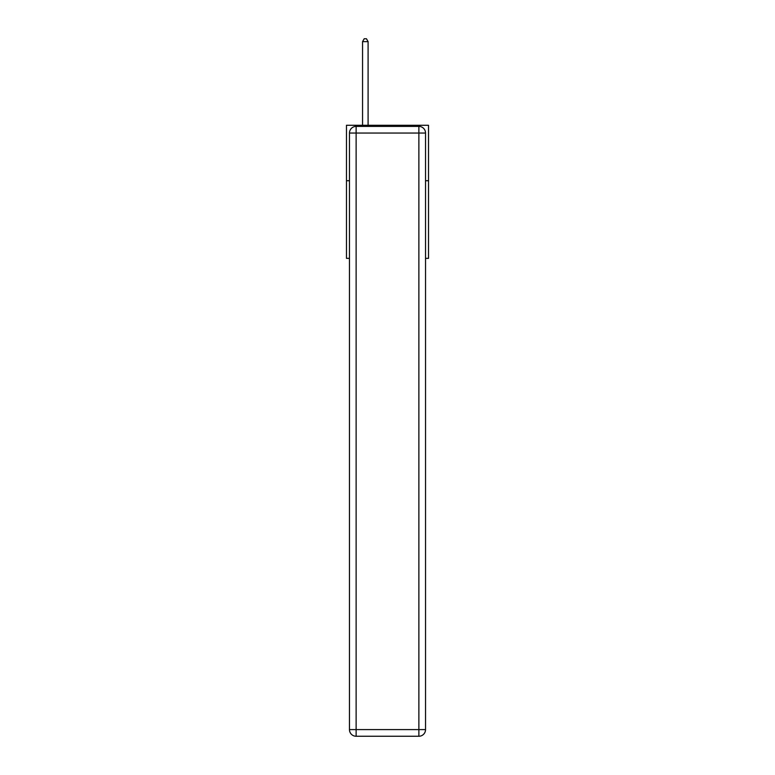 <?xml version="1.0" encoding="UTF-8"?>
<svg xmlns="http://www.w3.org/2000/svg" width="775" height="775" viewBox="0 0 775 775"><rect width="100%" height="100%" fill="white"/><g stroke="black" fill="none" stroke-linecap="round" stroke-linejoin="round"><path stroke-width="1.16" d="M349.467 180.72L346.473 180.72L346.473 125.279L428.527 125.279L428.527 258.346L425.533 258.346M346.473 180.72L346.473 258.346L349.467 258.346M428.527 180.72L425.533 180.72M356.122 126.393L418.878 126.393A6.655 6.655 0 0 1 425.533 133.048L425.533 729.595A6.655 6.655 0 0 1 418.878 736.25L356.122 736.25L356.122 729.595L418.878 729.595L418.878 133.048L356.122 133.048L356.122 729.595L349.467 729.595L349.467 133.048L356.122 133.048L356.122 126.393A6.655 6.655 0 0 0 349.467 133.048A6.655 6.655 0 0 1 356.122 126.393M349.467 729.595A6.655 6.655 0 0 0 356.122 736.25A6.655 6.655 0 0 1 349.467 729.595M368.096 125.279L368.096 41.637L362.555 41.637L362.555 125.279M362.555 41.637L364.211 38.75L366.43 38.75L368.096 41.637M418.878 736.25A6.655 6.655 0 0 0 425.533 729.595L418.878 729.595L418.878 736.25M425.533 133.048A6.655 6.655 0 0 0 418.878 126.393L418.878 133.048L425.533 133.048"/></g></svg>
